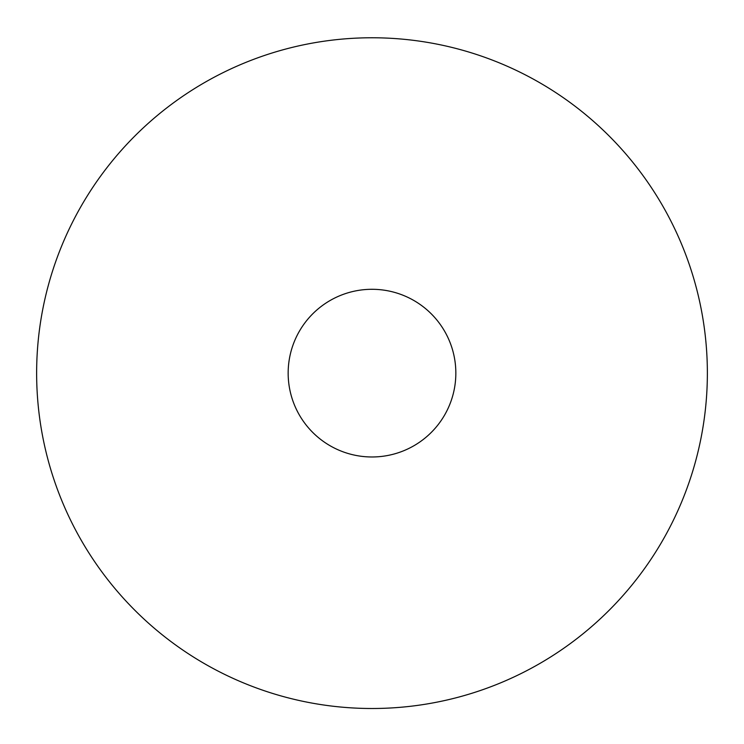 <?xml version="1.0" encoding="UTF-8"?>
<svg xmlns="http://www.w3.org/2000/svg" width="744" height="744" viewBox="0 0 744 744"><rect width="100%" height="100%" fill="white"/><g stroke="black" fill="none" stroke-linecap="round" stroke-linejoin="round"><path stroke-width="1.12" d="M372 37.767A335.367 335.367 0 0 1 662.439 540.814A335.367 335.367 0 0 1 81.561 540.814A335.367 335.367 0 0 1 372 37.767M372 289.295A83.84 83.84 0 0 1 444.605 415.059A83.84 83.84 0 0 1 299.395 415.059A83.84 83.84 0 0 1 372 289.295"/></g></svg>
